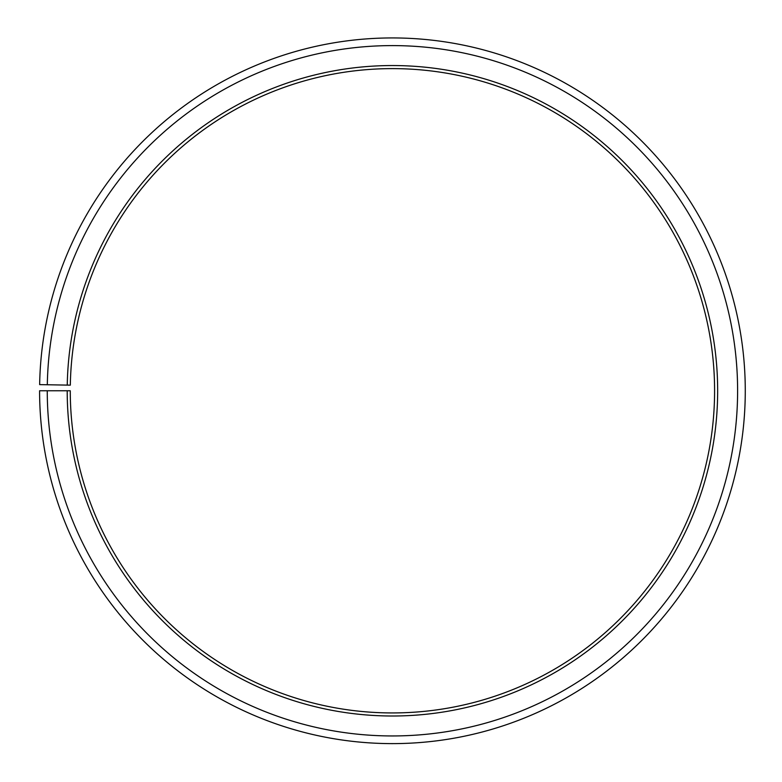 <?xml version="1.0" encoding="UTF-8"?>
<svg xmlns="http://www.w3.org/2000/svg" width="782" height="782" viewBox="0 0 782 782"><rect width="100%" height="100%" fill="white"/><g stroke="black" fill="none" stroke-linecap="round" stroke-linejoin="round"><path stroke-width="1.17" d="M70.321 385.155A322.155 322.155 0 0 1 556.745 113.673A322.155 322.155 0 0 1 551.887 670.702A322.155 322.155 0 0 1 70.272 390.775L67.203 390.775A325.224 325.224 0 0 0 553.402 673.37A325.224 325.224 0 0 0 558.309 111.034A325.224 325.224 0 0 0 67.252 385.106L70.321 385.155M47.262 390.775A345.165 345.165 0 0 0 563.275 690.702A345.165 345.165 0 0 0 568.485 93.879A345.165 345.165 0 0 0 47.311 384.754L39.647 384.617A352.838 352.838 0 0 1 572.395 87.281A352.838 352.838 0 0 1 567.067 697.368A352.838 352.838 0 0 1 39.589 390.775L67.203 390.775M47.311 384.754L67.252 385.106"/></g></svg>
